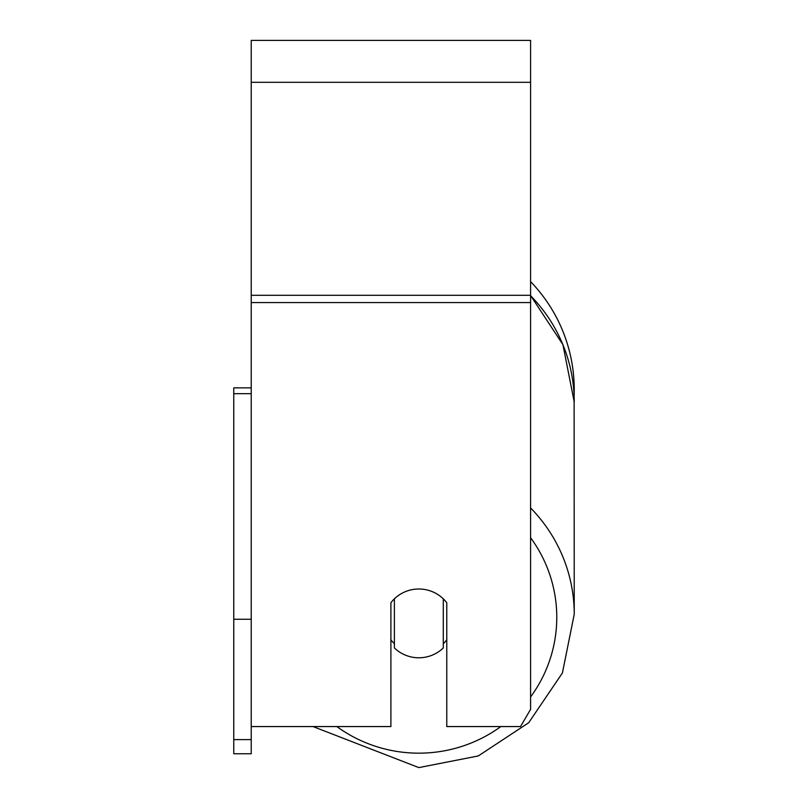 <?xml version="1.0" encoding="UTF-8"?>
<svg xmlns="http://www.w3.org/2000/svg" width="808" height="808" viewBox="0 0 808 808"><rect width="100%" height="100%" fill="white"/><g stroke="black" fill="none" stroke-linecap="round" stroke-linejoin="round"><path stroke-width="1.21" d="M418.837 657.783A34.916 34.39 0 0 1 394.395 647.955L394.395 598.839A34.916 34.39 0 0 1 418.837 589.002A34.916 34.39 0 0 1 443.289 598.839L443.289 647.955A34.916 34.39 0 0 1 418.837 657.783M394.395 643.713A34.916 34.39 0 0 1 390.9 639.785M446.774 639.785A34.916 34.39 0 0 1 443.289 643.713M251.227 726.564L390.9 726.564L390.9 602.758A34.916 34.39 0 0 1 446.774 602.758L446.774 726.564L520.504 726.564L530.583 709.374L530.583 40.4L251.227 40.4L251.227 739.613L233.764 739.613L233.764 753.773L251.227 753.773L251.227 739.613M574.236 389.608A155.399 155.399 0 0 0 530.583 281.618A155.399 155.399 0 0 1 574.114 395.88L574.236 614.302A155.399 153.035 180 0 0 530.583 507.949M251.227 393.678L233.764 393.678L233.764 387.86L251.227 387.86M233.764 393.678L233.764 619.251L251.227 619.251M233.764 619.251L233.764 739.613M500.839 726.564A137.936 135.845 0 0 1 418.837 753.167A137.936 135.845 0 0 1 336.845 726.564M530.583 537.694A137.936 135.845 0 0 1 530.583 696.971M530.583 295.718A155.399 153.035 0 0 1 574.236 402.061L562.903 344.602L530.583 295.536M530.583 302.576L251.227 302.576M530.583 82.305L251.227 82.305M530.583 295.304L251.227 295.304M313.019 726.564L418.837 767.6L478.275 755.945L528.685 722.746L562.388 673.003L574.236 614.302L562.398 673.003L528.685 722.736L478.275 755.945L418.837 767.6L313.019 726.564"/></g></svg>
